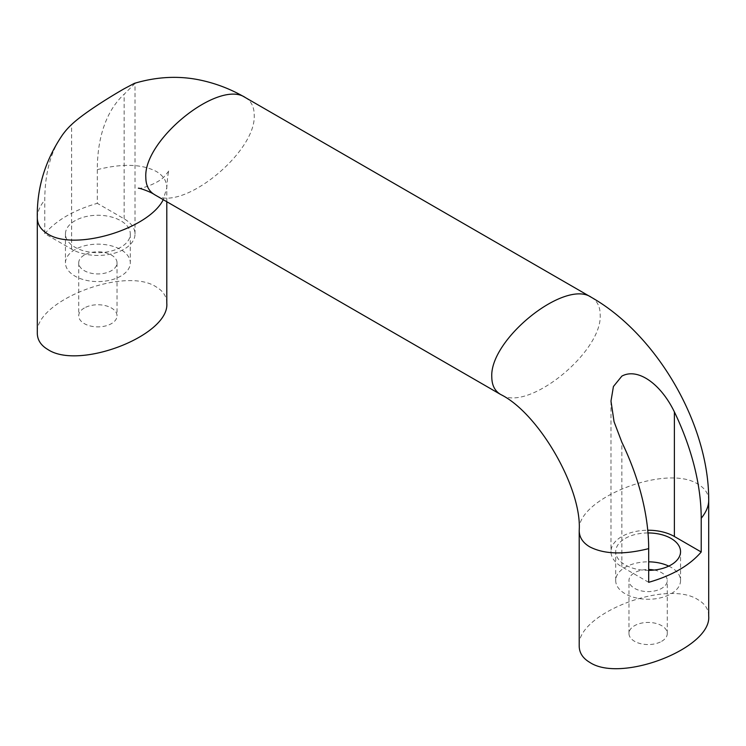 <?xml version="1.0" encoding="UTF-8"?>
<svg xmlns="http://www.w3.org/2000/svg" width="746" height="746" viewBox="0 0 746 746"><rect width="100%" height="100%" fill="white"/><g stroke="black" fill="none" stroke-linecap="round" stroke-linejoin="round"><path stroke-width="0.56" stroke-dasharray="3.73 2.8" d="M708.7 616.103C708.607 609.333 705.091 603.906 698.144 599.803C666.812 578.812 576.21 614.07 579.204 646.083M166.796 303.23C166.703 296.47 163.178 291.033 156.24 286.94C124.899 265.949 34.297 301.197 37.3 333.21M648.684 570.382A32.423 18.715 180 0 1 615.702 551.667A32.423 18.715 180 0 1 625.195 538.435A32.423 18.715 180 0 1 648.004 532.952M668.752 566.111A32.423 18.715 180 0 1 680.548 580.547A32.423 18.715 180 0 1 671.046 593.788A32.423 18.715 180 0 1 635.713 597.844A32.423 18.715 180 0 1 615.702 580.547A32.423 18.715 180 0 1 625.195 567.314A32.423 18.715 180 0 1 648.684 561.831M654.195 570.056A19.163 11.059 180 0 1 667.278 580.547A19.163 11.059 180 0 1 661.674 588.37A19.163 11.059 180 0 1 640.786 590.767A19.163 11.059 180 0 1 628.962 580.547A19.163 11.059 180 0 1 634.576 572.732A19.163 11.059 180 0 1 648.684 569.496M661.674 641.318A19.163 11.059 0 0 0 667.278 633.494A19.163 11.059 0 0 0 655.454 623.274A19.163 11.059 0 0 0 634.576 625.68A19.163 11.059 0 0 0 628.962 633.494A19.163 11.059 0 0 0 640.786 643.714A19.163 11.059 0 0 0 661.674 641.318M648.684 582.318L621.856 566.829A37.141 21.438 180 0 1 610.983 551.667A37.141 21.438 180 0 1 621.856 536.505A37.141 21.438 180 0 1 647.752 530.229M62.244 135.24A182.369 105.289 -120 0 0 44.788 199.965L44.788 233.666L71.616 249.155A37.141 21.438 0 0 0 124.144 249.155A37.141 21.438 0 0 0 135.017 233.992A37.141 21.438 0 0 0 124.144 218.83L97.316 203.341L97.316 169.65A182.369 105.289 60 0 1 124.144 94.22L135.017 83.421L134.345 83.366M74.954 220.751A32.423 18.715 0 0 0 65.452 233.992A32.423 18.715 0 0 0 85.473 251.281A32.423 18.715 0 0 0 120.805 247.224A32.423 18.715 0 0 0 130.298 233.992A32.423 18.715 0 0 0 110.287 216.694A32.423 18.715 0 0 0 74.954 220.751M74.954 249.63A32.423 18.715 0 0 0 65.452 262.872A32.423 18.715 0 0 0 85.473 280.16A32.423 18.715 0 0 0 120.805 276.104A32.423 18.715 0 0 0 130.298 262.872A32.423 18.715 0 0 0 110.287 245.574A32.423 18.715 0 0 0 74.954 249.63M84.326 255.048A19.163 11.059 0 0 0 78.722 262.872A19.163 11.059 0 0 0 90.546 273.092A19.163 11.059 0 0 0 111.424 270.695A19.163 11.059 0 0 0 117.038 262.872A19.163 11.059 0 0 0 105.214 252.652A19.163 11.059 0 0 0 84.326 255.048M84.326 307.995A19.163 11.059 0 0 0 78.722 315.819A19.163 11.059 0 0 0 90.546 326.039A19.163 11.059 0 0 0 111.424 323.643A19.163 11.059 0 0 0 117.038 315.819A19.163 11.059 0 0 0 105.214 305.599A19.163 11.059 0 0 0 84.326 307.995M44.788 233.666C56.426 220.163 73.929 210.055 97.316 203.341M245.359 97.567C251.178 101.027 254.116 106.79 254.2 114.856C256.708 152.492 180.877 213.328 154.655 194.715M591.345 297.318C597.164 300.787 600.11 306.55 600.185 314.607C602.693 352.243 526.862 413.079 500.641 394.475M708.7 500.575C708.607 493.815 705.091 488.378 698.144 484.285C666.812 463.294 576.21 498.542 579.204 530.565M97.316 169.65C122.213 163.393 141.852 163.989 156.24 171.412C163.178 175.515 166.703 180.942 166.796 187.712L163.262 199.686M621.856 566.829L621.856 442.229M124.144 218.83L124.144 94.22M71.616 249.155L71.616 124.545M37.3 217.692C37.347 212.032 39.846 206.12 44.788 199.965M166.796 201.728L166.796 187.712C167.533 176.401 168.372 170.61 169.295 170.34L165.146 175.58C159.607 183.18 139.772 189.54 138.355 188.206M680.548 580.547L680.548 551.667M667.278 633.494L667.278 580.547M610.983 401.106L610.983 551.667M135.017 233.992L135.017 83.421M65.452 233.992L65.452 262.872M78.722 262.872L78.722 315.819M117.038 262.872L117.038 315.819M130.298 233.992L130.298 262.872M628.962 633.494L628.962 580.547M615.702 580.547L615.702 551.667"/><path stroke-width="1.12" d="M647.752 530.229A37.141 21.438 180 0 1 674.384 536.505L701.212 551.993C689.574 565.496 672.071 575.604 648.684 582.318L648.684 548.627C623.787 554.875 604.148 554.287 589.76 546.855C582.822 542.752 579.297 537.325 579.204 530.565L579.204 646.083C579.297 652.843 582.822 658.28 589.76 662.373C621.101 683.373 711.703 648.115 708.7 616.103L708.7 500.575C709.213 424.828 657.207 334.758 591.345 297.318L245.359 97.567C230.794 89.035 215.277 83.114 198.818 79.794C177.884 75.616 156.39 76.81 134.345 83.366L124.144 88.765C104.832 99.861 81.696 114.865 71.616 124.545A182.369 105.289 -120 0 0 62.244 135.24C45.058 160.754 36.75 188.244 37.3 217.692L37.3 333.21C37.393 339.98 40.909 345.407 47.856 349.51C79.188 370.501 169.79 335.252 166.796 303.23L166.796 201.728M648.004 532.952A32.423 18.715 180 0 1 680.548 551.667A32.423 18.715 180 0 1 671.046 564.909A32.423 18.715 180 0 1 648.684 570.382M648.684 561.831A32.423 18.715 180 0 1 668.752 566.111M648.684 569.496A19.163 11.059 180 0 1 654.195 570.056M648.684 548.627A182.369 105.289 -120 0 0 621.856 442.229L614.061 421.732L610.983 401.106L613.426 386.512L621.856 376.124C637.541 367.526 660.62 383.472 674.384 411.904A182.369 105.289 60 0 1 701.212 518.302L701.212 551.993M579.204 530.565C582.076 488.369 538.603 413.088 500.641 394.475L154.655 194.715C148.836 191.256 145.89 185.493 145.815 177.427C143.307 139.8 219.137 78.964 245.359 97.567M500.641 394.475C494.822 391.007 491.884 385.244 491.8 377.187C489.292 339.551 565.123 278.715 591.345 297.318M163.262 199.686C148.51 229.33 74.283 251.393 47.856 233.992C40.909 229.889 37.393 224.462 37.3 217.692M674.384 536.505L674.384 411.904M701.212 518.302C706.154 512.148 708.653 506.236 708.7 500.575M154.655 194.715C150.394 191.675 139.39 187.936 138.355 188.206L138.364 188.206"/></g></svg>
